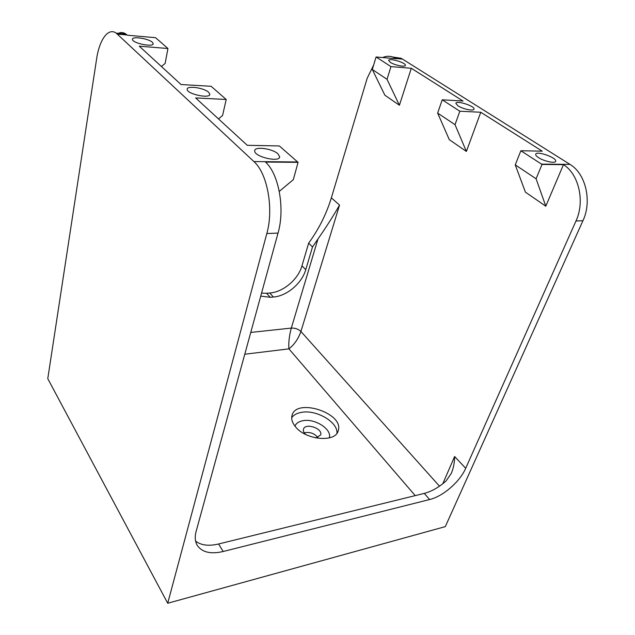 <?xml version="1.0" encoding="UTF-8"?>
<svg xmlns="http://www.w3.org/2000/svg" width="635" height="635" viewBox="0 0 635 635"><rect width="100%" height="100%" fill="white"/><g stroke="black" fill="none" stroke-linecap="round" stroke-linejoin="round"><path stroke-width="0.95" d="M223.195 551.497L218.559 543.989L424.275 493.395L429.633 499.531L223.195 551.497C210.86 554.363 202.255 552.386 197.374 545.568C195.056 541.758 194.643 537.019 196.136 531.376L278.035 233.085C285.147 208.836 278.868 173.974 265.525 162.068L298.077 162.346L279.337 145.947L247.277 145.312L195.651 97.933L226.203 99.473L211.137 86.289L181.054 84.534L139.271 46.188L167.95 48.514L155.575 37.687L127.325 35.219L125.865 34.012L116.245 33.163C108.267 27.202 99.362 39.719 96.591 59.031L47.776 378.666L167.711 603.25L445.31 526.621L582.938 220.718C592.225 201.239 585.724 173.593 569.952 164.37L402.511 59.103L400.995 58.261L392.851 57.031M382.611 57.547C386.62 55.824 390.557 55.872 394.406 57.682L396.256 58.737L376.087 56.975L390.977 66.619L411.305 68.27L463.026 101.021L442.214 99.806L459.827 111.212L480.774 112.26L542.219 151.17L520.867 150.741L542.012 164.441L563.459 164.632C578.898 174.165 585.121 201.628 575.977 220.996L465.701 468.281L454.62 456.517L442.786 483.735M429.633 499.531C443.087 496.348 459.891 481.767 465.701 468.281M167.711 603.25L266.827 233.537L278.035 233.085M563.459 164.632L545.798 206.208L525.423 192.159L515.247 164.87L536.091 178.784L545.798 206.208M480.774 112.26L466.384 151.44L449.294 139.652L437.65 113.086L455.033 124.69L466.384 151.44M411.305 68.27L399.415 105.243L384.881 95.218L372.316 69.493L387.032 79.311L399.415 105.243M439.483 486.18L300.919 331.478C298.363 329.065 295.164 327.93 291.314 328.081C289.235 335.764 288.433 342.686 288.901 348.861C294.243 344.757 298.244 338.963 300.919 331.478L339.542 205.089L331.351 197.85L367.173 78.28L373.666 65.024M116.245 33.163L253.921 161.576C267.391 173.228 273.907 208.828 266.827 233.537M152.321 42.251L153.162 43.521C154.194 47.601 132.501 43.355 132.453 39.441C131.516 35.989 148.447 38.417 152.321 42.251M208.605 92.258L209.772 94.107C210.653 99.076 187 94.186 187.182 89.408C186.365 85.336 203.978 87.717 208.605 92.258M277.971 153.876L279.646 156.71C280.099 162.862 254.024 156.805 254.706 150.9C254.214 146.09 272.383 148.463 277.971 153.876M298.077 162.346L293.322 179.641L279.281 191.405M125.865 34.012C123.38 32.322 120.88 32.099 118.356 33.353M266.597 293.275L269.756 293.013L273.367 297.029L270.2 297.299L266.597 293.275L261.541 293.164M301.974 265.827L308.642 243.181L312.507 246.959L305.76 269.684L301.974 265.827C298.204 279.432 283.154 292.148 269.756 293.013M331.351 197.85C326.469 213.884 318.897 228.997 308.642 243.181M390.279 62.325L388.66 60.46C388.747 57.626 406.273 62.77 405.392 65.373C405.416 67.389 394.478 65.191 390.279 62.325M457.962 105.831L455.851 103.33C456.263 100.076 475.282 106.172 473.996 109.157C473.789 111.339 462.724 109.053 457.962 105.831M538.536 157.615C536.392 156.202 535.456 155.059 535.726 154.178C536.646 150.471 557.53 157.964 555.633 161.346C555.077 163.671 543.949 161.258 538.536 157.615M295.069 426.244C292.211 422.545 291.179 419.036 291.957 415.719C295.632 397.367 344.503 413.139 338.217 430.713C335.693 443.016 304.959 440.015 295.069 426.244M315.873 437.952L320.683 434.919C323.009 428.339 304.879 422.465 303.451 429.323C303.062 430.974 303.76 432.665 305.546 434.396M317.873 437.531C314.222 433.253 309.666 431.689 304.213 432.832M312.507 246.959L317.96 238.982L291.314 328.081L250.762 332.438M273.367 297.029C286.806 296.116 301.935 283.329 305.76 269.684M260.731 296.108L270.2 297.299M339.542 205.089C333.311 216.003 326.12 227.298 317.96 238.982M424.275 493.395C431.625 491.466 438.888 487.323 446.072 480.965L451.318 473.369C453.525 467.971 454.628 462.351 454.62 456.517M218.559 543.989C208.756 546.298 201.128 545.354 195.667 541.163L195.604 541.115M226.203 99.473L222.567 115.522L218.496 118.904M167.95 48.514L165.116 63.46L161.417 66.508M520.867 150.741L515.247 164.87M542.012 164.441L536.091 178.784M442.214 99.806L437.65 113.086M459.827 111.212L455.033 124.69M376.087 56.975L372.316 69.493M390.977 66.619L387.032 79.311M569.952 164.37L541.52 164.124M575.977 220.996L582.938 220.718M297.648 161.965L253.921 161.576M117.419 34.131L127.064 34.981M395.923 58.531L402.511 59.103M336.947 433.237C338.074 422.029 316.198 409.377 301.45 412.361C296.91 413.155 293.656 414.933 291.695 417.703M294.973 426.133C296.132 423.291 298.791 421.481 302.951 420.703C314.881 418.163 332.367 429.427 329.263 437.92M244.777 354.235L288.901 348.861L415.211 495.625M400.995 58.261L394.406 57.682M338.217 430.713L338.003 431.332M197.374 545.568L197.128 545.155M279.456 157.416L279.646 156.71M209.637 94.726L209.772 94.107M153.067 44.029L153.162 43.521"/></g></svg>
